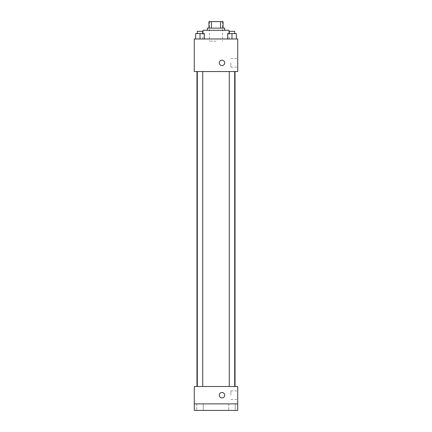 <?xml version="1.0" encoding="UTF-8"?>
<svg xmlns="http://www.w3.org/2000/svg" width="432" height="432" viewBox="0 0 432 432"><rect width="100%" height="100%" fill="white"/><g stroke="black" fill="none" stroke-linecap="round" stroke-linejoin="round"><path stroke-width="0.32" stroke-dasharray="2.16 1.62" d="M216 41.148L209.482 41.148L216 41.148M216 21.6L209.482 21.6L216 21.6M220.574 28.118L220.574 21.6L223.058 21.6L223.058 28.118L211.426 28.118L223.058 28.118M220.574 21.6L208.942 21.6M211.426 28.118L208.942 28.118L211.426 28.118L211.426 21.6M224.689 28.118L207.311 28.118M207.311 30.289L224.689 30.289L207.311 30.289M202.97 30.289L229.03 30.289M216 38.977L202.97 38.977L216 38.977M195.669 38.977L204.358 38.977L195.669 38.977L204.358 38.977L195.669 38.977L204.358 38.977L200.016 38.977L200.016 33.545L195.669 33.545L202.727 33.545L195.669 33.545L195.669 38.977L200.016 38.977L195.669 38.977L195.669 33.545L195.669 38.977L204.358 38.977L200.016 38.977L200.016 33.545L204.358 33.545L197.3 33.545L204.358 33.545L204.358 38.977L204.358 33.545M227.642 38.977L236.331 38.977L227.642 38.977L236.331 38.977L227.642 38.977L236.331 38.977L231.984 38.977L231.984 33.545L227.642 33.545L234.7 33.545L227.642 33.545L227.642 38.977L231.984 38.977L227.642 38.977L227.642 33.545L227.642 38.977L236.331 38.977L231.984 38.977L231.984 33.545L236.331 33.545L229.273 33.545L236.331 33.545L236.331 38.977L236.331 33.545M237.719 38.977L194.281 38.977L194.281 71.555L237.719 71.555L237.719 38.977M194.281 62.867L194.281 65.583L194.281 62.867M216 71.555L196.97 71.555L216 71.555M231.984 71.555L234.7 71.555L231.984 71.555M200.016 71.555L197.3 71.555L200.016 71.555M237.719 62.867L237.719 67.138L237.719 62.867M221.972 60.156A2.716 2.716 0 0 0 219.623 64.228A2.716 2.716 0 0 0 224.327 64.228A2.716 2.716 0 0 0 221.972 60.156A2.716 2.716 0 0 0 219.623 64.228A2.716 2.716 0 0 0 224.327 64.228A2.716 2.716 0 0 0 221.972 60.156M221.972 65.583A2.716 2.716 0 0 1 219.623 61.511A2.716 2.716 0 0 1 224.327 61.511A2.716 2.716 0 0 1 221.972 65.583M230.855 62.867L230.855 67.138L230.855 62.867M216 386.505L196.97 386.505L216 386.505M231.984 386.505L234.7 386.505L231.984 386.505M200.016 386.505L197.3 386.505L200.016 386.505M237.719 386.505L194.281 386.505L194.281 403.882L237.719 403.882L237.719 386.505M237.719 403.882L237.719 410.4L194.281 410.4L194.281 403.882L237.719 403.882L194.281 403.882M194.281 395.194L194.281 397.91L194.281 395.194M237.719 395.194L237.719 390.922L237.719 395.194M221.972 392.483A2.716 2.716 0 0 0 219.623 396.554A2.716 2.716 0 0 0 224.327 396.554A2.716 2.716 0 0 0 221.972 392.483A2.716 2.716 0 0 0 219.623 396.554A2.716 2.716 0 0 0 224.327 396.554A2.716 2.716 0 0 0 221.972 392.483M221.972 397.91A2.716 2.716 0 0 1 219.623 393.838A2.716 2.716 0 0 1 224.327 393.838A2.716 2.716 0 0 1 221.972 397.91M230.855 395.194L230.855 390.922L230.855 395.194M203.272 403.882L196.754 403.882L203.272 403.882L196.754 403.882L203.272 403.882L203.272 410.4L196.754 410.4L203.272 410.4L196.754 410.4L203.272 410.4L203.272 403.882M235.246 403.882L228.728 403.882L235.246 403.882L228.728 403.882L235.246 403.882L235.246 410.4L228.728 410.4L235.246 410.4L228.728 410.4L235.246 410.4L235.246 403.882M229.273 33.545L229.273 31.374L234.7 31.374L229.273 31.374L234.7 31.374L234.7 33.545M231.984 38.977L231.984 33.545M197.3 33.545L197.3 31.374L202.727 31.374L197.3 31.374L202.727 31.374L202.727 33.545M200.016 38.977L200.016 33.545M209.482 21.6L209.482 41.148M222.518 21.6L222.518 41.148M229.03 38.977L229.03 33.545M202.97 38.977L202.97 33.545M230.855 67.138L237.719 67.138M230.855 58.601L237.719 58.601M202.727 386.505L202.727 71.555M197.3 386.505L197.3 71.555M234.7 386.505L234.7 71.555M229.273 386.505L229.273 71.555M230.855 399.465L237.719 399.465M230.855 390.922L237.719 390.922M196.754 403.882L196.754 410.4L196.754 403.882M228.728 403.882L228.728 410.4L228.728 403.882"/><path stroke-width="0.65" d="M211.426 28.118L211.426 21.6L208.942 21.6L208.942 28.118L208.942 21.6M211.426 21.6L223.058 21.6L223.058 28.118M220.574 28.118L220.574 21.6M207.311 30.289L207.311 28.118L224.689 28.118L224.689 30.289M229.03 33.545L229.03 30.289L202.97 30.289L202.97 33.545M194.281 38.977L237.719 38.977L237.719 71.555L194.281 71.555L194.281 38.977M221.972 65.583A2.716 2.716 0 0 1 219.623 61.511A2.716 2.716 0 0 1 224.327 61.511A2.716 2.716 0 0 1 221.972 65.583M194.281 386.505L237.719 386.505L237.719 410.4L194.281 410.4L194.281 386.505M221.972 397.91A2.716 2.716 0 0 1 219.623 393.838A2.716 2.716 0 0 1 224.327 393.838A2.716 2.716 0 0 1 221.972 397.91M194.281 403.882L237.719 403.882M227.642 38.977L227.642 33.545L236.331 33.545L236.331 38.977L236.331 33.545M231.984 38.977L231.984 33.545M234.7 33.545L234.7 31.374L229.273 31.374L229.273 33.545M195.669 38.977L195.669 33.545L204.358 33.545L204.358 38.977L204.358 33.545M200.016 38.977L200.016 33.545M202.727 33.545L202.727 31.374L197.3 31.374L197.3 33.545M235.03 386.505L235.03 71.555M196.97 386.505L196.97 71.555M229.273 71.555L229.273 386.505M234.7 71.555L234.7 386.505M202.727 386.505L202.727 71.555M197.3 386.505L197.3 71.555"/></g></svg>
